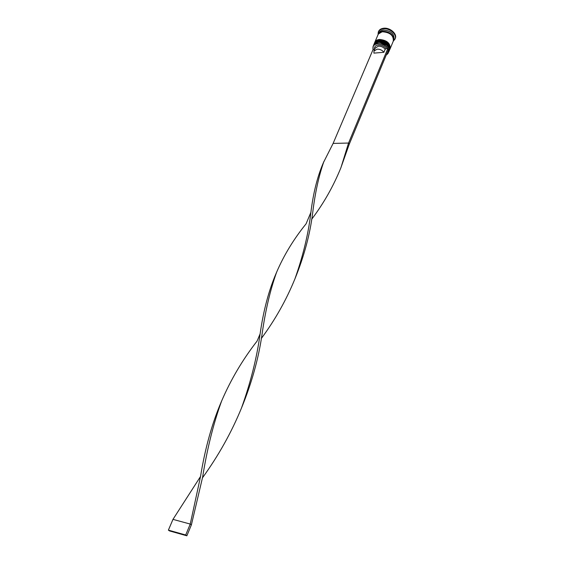 <?xml version="1.0" encoding="UTF-8"?>
<svg xmlns="http://www.w3.org/2000/svg" width="564" height="564" viewBox="0 0 564 564"><rect width="100%" height="100%" fill="white"/><g stroke="black" fill="none" stroke-linecap="round" stroke-linejoin="round"><path stroke-width="0.85" d="M373.142 49.766L373.079 46.326C373.84 44.697 375.384 43.745 377.725 43.484C385.219 44.189 388.8 47.291 388.462 52.79L386.255 54.969C388.222 53.813 388.906 52.156 388.335 49.956M349.243 144.222L388.441 49.703L387.665 48.49C385.282 45.226 381.976 43.639 377.739 43.724C373.953 44.344 372.402 46.255 373.093 49.463L333.12 143.418L348.559 143.044L349.243 144.222L340.698 168.269M379.762 42.399L386.587 45.268L379.762 42.399M388.462 52.79L388.949 48.645C386.967 44.535 383.379 42.455 378.183 42.413L375.702 43.075L373.079 46.326M380.58 40.622L387.292 43.442L380.58 40.622M389.4 50.527L389.682 46.833C387.694 42.73 384.119 40.664 378.938 40.629L376.484 41.285L374.038 44.07C374.799 42.441 376.35 41.489 378.684 41.221C386.171 41.919 389.745 45.021 389.4 50.527L389.322 50.704M378.183 34.39L378.796 32.931C379.565 31.281 381.109 30.315 383.435 30.033C390.873 30.689 394.405 33.791 394.032 39.332L393.411 40.791M378.021 34.749L378.289 32.014C379.135 30.209 380.834 29.145 383.386 28.827C389.759 27.939 397.253 34.566 395.04 39.057L393.27 41.165M374.722 42.476L374.792 42.3C375.553 40.664 377.104 39.713 379.445 39.445C386.918 40.136 390.485 43.238 390.133 48.751L390.055 48.927M374.792 42.3L378.049 34.679C378.818 33.036 380.362 32.07 382.688 31.788C390.14 32.451 393.672 35.553 393.305 41.087L390.133 48.751M378.296 34.094C379.064 32.451 380.615 31.485 382.942 31.203C390.38 31.866 393.919 34.961 393.545 40.502M378.289 32.014L378.536 31.436C379.382 29.624 381.081 28.56 383.633 28.242C390.006 27.354 397.5 33.981 395.279 38.472L395.04 39.057M373.911 53.129L373.96 51.084L377.133 49.16C379.953 49.089 382.209 50.133 383.901 52.276L373.911 53.129M373.96 51.084L375.222 48.102L378.395 46.17C381.215 46.1 383.464 47.136 385.156 49.287L383.901 52.276M374.63 49.491C374.108 46.953 375.342 45.437 378.345 44.958C381.631 44.88 384.239 46.107 386.157 48.624L385.156 49.287M374.566 49.639L373.199 49.759M387.665 48.49L386.157 48.624M387.849 48.476L348.559 143.044L340.966 167.571C333.387 186.275 323.609 203.519 311.638 219.311M333.12 143.418L323.391 162.672C317.419 176.469 313.26 193.029 310.898 212.339C308.48 233.44 303.164 255.591 294.958 278.785C286.286 300.041 275.077 319.943 261.315 338.499M310.898 212.339L306.09 223.809C293.759 239.037 283.939 255.161 276.628 272.179L276.233 273.11C268.795 290.361 263.423 310.623 260.11 333.895L257.092 341.065C242.675 359.571 230.866 379.537 221.652 400.948L221.462 401.392C212.106 423.134 205.127 448.168 200.537 476.481L190.244 524.062L172.972 519.374L200.537 476.481M221.652 400.948C213.516 423.233 207.164 448.662 202.596 477.229L191.393 524.872L190.244 524.062L185.697 534.996L168.389 530.132L172.972 519.374M323.926 161.41C318.836 175.749 315.086 192.923 312.675 212.938C309.988 234.483 304.017 256.599 294.768 279.279M260.11 333.895C256.824 357.872 250.613 382.582 241.484 408.033C231.487 432.412 218.487 455.663 202.49 477.8M276.628 272.179C270.219 289.974 265.348 310.778 262.013 334.572C258.481 358.831 251.607 383.393 241.399 408.258M168.389 530.132L169.567 530.935L186.86 535.8L191.393 524.872M186.86 535.8L185.697 534.996M378.486 41.694C385.973 42.399 389.541 45.501 389.202 51.007L389.252 50.887C389.59 45.381 386.023 42.279 378.536 41.581C376.195 41.849 374.644 42.794 373.89 44.429L373.833 44.549C374.595 42.913 376.146 41.962 378.486 41.694M389.223 50.943L389.252 50.887C389.654 45.289 386.15 42.145 378.747 41.447M374.461 43.139L374.595 42.772C375.356 41.137 376.907 40.185 379.241 39.917C386.721 40.608 390.288 43.71 389.935 49.223L389.985 49.103C390.337 43.59 386.77 40.488 379.29 39.797C376.956 40.072 375.405 41.024 374.644 42.652L374.616 42.716M389.964 49.167L389.985 49.103C390.394 43.506 386.897 40.354 379.501 39.67M378.458 33.953L382.97 31.267C390.182 31.859 393.707 34.869 393.538 40.291M389.033 51.359L389.202 51.007M378.62 41.461C376.28 41.736 374.707 42.723 373.89 44.429M373.699 44.916L373.833 44.549M389.773 49.576L389.935 49.223M374.595 42.772L374.644 42.652C375.462 40.946 377.041 39.959 379.375 39.677"/></g></svg>
